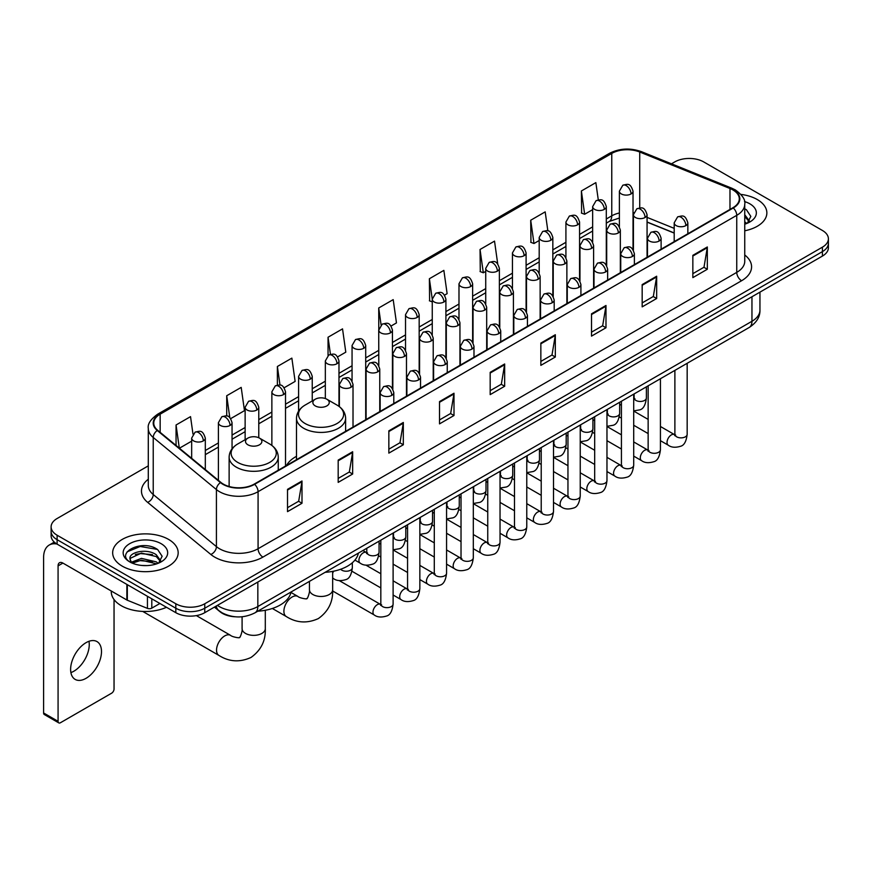 <?xml version="1.0" encoding="UTF-8"?>
<svg xmlns="http://www.w3.org/2000/svg" width="872" height="872" viewBox="0 0 872 872"><rect width="100%" height="100%" fill="white"/><g stroke="black" fill="none" stroke-linecap="round" stroke-linejoin="round"><path stroke-width="1.31" d="M296.491 456.329A36.166 20.884 0 0 0 286.517 465.463M674.198 233.097L647.068 222.131M235.429 616.798A20.47 11.816 180 0 1 220.093 611.784L214.414 607.108M148.295 465.866L57.116 518.513A20.47 11.816 0 0 0 51.11 526.873L51.11 535.79A20.47 11.816 0 0 0 57.116 544.139L175.817 612.678A20.47 11.816 0 0 0 204.767 612.678L822.405 256.085A20.47 11.816 0 0 0 828.4 247.724L828.4 243.266A20.47 11.816 0 0 1 822.405 251.627A20.47 11.816 0 0 0 828.4 243.266L828.4 238.808A20.47 11.816 0 0 0 822.405 230.459L703.704 161.92A20.47 11.816 0 0 0 674.754 161.92L671.484 163.805M51.11 526.873A20.47 11.816 0 0 0 57.116 535.223L175.817 603.762A20.47 11.816 0 0 0 204.767 603.762L204.767 608.22L822.405 251.627L204.767 608.22A20.47 11.816 0 0 1 175.817 608.22A20.47 11.816 0 0 0 204.767 608.22L204.767 612.678M57.116 535.223L57.116 539.681L175.817 608.22L57.116 539.681A20.47 11.816 0 0 1 51.11 531.331A20.47 11.816 0 0 0 57.116 539.681L57.116 544.139M757.267 199.535A32.755 18.912 0 0 0 740.906 194.401A32.755 18.912 0 0 1 757.267 199.535A32.755 18.912 0 0 1 766.859 212.899A32.755 18.912 0 0 0 757.267 199.535M168.579 539.408A32.755 18.912 0 0 0 132.882 535.31A32.755 18.912 0 0 0 112.662 552.783A32.755 18.912 0 0 0 122.254 566.146A32.755 18.912 0 0 0 157.952 570.244A32.755 18.912 0 0 0 178.171 552.783A32.755 18.912 0 0 0 168.579 539.408A32.755 18.912 0 0 0 132.882 535.31A32.755 18.912 0 0 0 112.662 552.783A32.755 18.912 0 0 0 122.254 566.146A32.755 18.912 0 0 0 157.952 570.244A32.755 18.912 0 0 0 178.171 552.783A32.755 18.912 0 0 0 168.579 539.408M732.894 189.922A21.833 12.611 180 0 1 739.293 198.838A21.833 12.611 180 0 1 732.894 207.743L254.221 484.102A21.833 12.611 180 0 1 220.899 482.423L157.701 430.321A21.833 12.611 180 0 1 153.755 423.084A21.833 12.611 180 0 1 160.154 414.167L611.763 153.428A21.833 12.611 180 0 1 639.732 152.022L729.984 188.505A21.833 12.611 180 0 1 732.894 189.922M733.276 189.693A22.378 12.927 0 0 0 730.289 188.243L640.037 151.761A22.378 12.927 0 0 0 611.381 153.21L159.761 413.949A22.378 12.927 0 0 0 157.254 430.495L220.453 482.598A22.378 12.927 0 0 0 254.613 484.331L733.276 207.972A22.378 12.927 0 0 0 733.276 189.693M287.52 489.345L287.52 511.635L301.995 503.275L301.995 480.984L287.52 489.345M287.52 507.678L298.671 501.237L301.941 481.726A5.461 3.15 -120 0 0 301.995 480.984M298.573 501.291L301.995 503.275M338.183 460.089L338.183 482.38L352.659 474.019L352.659 451.74L338.183 460.089M338.183 478.423L349.334 471.992L352.604 452.47A5.461 3.15 -120 0 0 352.659 451.74M349.236 472.046L352.659 474.019M388.847 430.844L388.847 453.124L403.322 444.775L403.322 422.484L388.847 430.844M388.847 449.178L399.997 442.736L403.267 423.225A5.461 3.15 -120 0 0 403.322 422.484M399.899 442.791L403.322 444.775M439.521 401.589L439.521 423.879L453.996 415.519L453.996 393.228L439.521 401.589M439.521 419.923L450.661 413.481L453.93 393.97A5.461 3.15 -120 0 0 453.996 393.228M450.562 413.546L453.996 415.519M692.848 255.333L692.848 277.623L707.323 269.263L707.323 246.972L692.848 255.333M692.848 273.666L703.998 267.224L707.257 247.713A5.461 3.15 -120 0 0 707.323 246.972M703.9 267.279L707.323 269.263M642.173 284.588L642.173 306.868L656.66 298.507L656.66 276.228L642.173 284.588M642.173 302.911L653.324 296.48L656.594 276.969A5.461 3.15 -120 0 0 656.66 276.228M653.226 296.535L656.66 298.507M591.51 313.833L591.51 336.123L605.986 327.763L605.986 305.473L591.51 313.833M591.51 332.167L602.661 325.736L605.931 306.214A5.461 3.15 -120 0 0 605.986 305.473M602.563 325.79L605.986 327.763M540.847 343.088L540.847 365.368L555.322 357.019L555.322 334.728L540.847 343.088M540.847 361.422L551.998 354.98L555.268 335.469A5.461 3.15 -120 0 0 555.322 334.728M551.9 355.035L555.322 357.019M490.184 372.333L490.184 394.624L504.659 386.263L504.659 363.984L490.184 372.333M490.184 390.667L501.335 384.236L504.594 364.725A5.461 3.15 -120 0 0 504.659 363.984M501.237 384.29L504.659 386.263M744.753 230.786A32.755 18.912 0 0 0 766.859 212.899A32.755 18.912 0 0 1 744.753 230.786M204.767 603.762L822.405 247.168A20.47 11.816 0 0 0 828.4 238.808M284.174 387.746L295.128 381.413L291.858 358.13L277.383 366.491L277.383 385.108M230.709 418.615L244.465 410.668L241.195 387.386L226.72 395.735L226.72 416.02M192.985 434.093L190.532 416.631L176.057 424.991L176.057 445.45M444.567 295.139L447.129 293.657L443.859 270.375L429.384 278.735L429.613 300.884M497.716 263.889L494.522 241.119L480.047 249.479L480.287 271.628M547.856 230.906L545.185 211.874L530.71 220.235L530.95 242.383M598.279 199.884L595.859 182.619L581.384 190.979L581.613 213.128M337.638 356.877L345.792 352.168L342.533 328.875L328.046 337.235L328.046 355.493M391.103 326.008L396.466 322.913L393.196 299.63L378.721 307.98L378.797 330.226M378.797 365.564L378.721 330.052M378.721 307.98L381.097 324.962M432.261 301.875L429.384 300.796M429.384 278.735L432.261 299.216A6.823 3.935 0 0 0 434.256 301.995A6.823 3.935 0 0 0 443.903 301.995A6.823 3.935 0 0 0 445.908 299.205C443.14 290.452 440.447 292.196 435.673 293.297A6.823 3.935 60 0 1 439.085 293.635A6.823 3.935 -120 0 1 443.903 301.995M480.047 249.479L483.317 272.773L485.726 271.377M483.317 272.773L480.047 271.541M530.71 220.235L533.98 243.517L539.19 240.509M533.98 243.517L530.71 242.296M581.384 190.979L584.643 214.261L592.655 209.64M584.643 214.261L581.384 213.041M328.046 337.235L330.455 354.337M277.383 366.491L279.999 385.108M226.72 395.735L229.794 417.601M179.414 448.219L191.666 441.145M176.057 424.991L179.305 448.121M744.753 221.826L746.803 223.45M744.753 223.603L745.331 223.995M744.753 214.752L749.44 221.041M744.753 216.518L749.092 221.499M744.753 224.18A22.247 12.84 0 0 0 749.833 221.989A22.247 12.84 0 0 0 749.833 203.819A22.247 12.84 0 0 0 744.492 201.552M747.337 223.221L750.825 216.387L746.41 209.738M744.753 208.909L746.116 209.542M315.261 405.905A8.186 4.731 0 0 0 326.847 405.905A8.186 4.731 0 0 0 326.847 399.223L337.017 405.088A22.563 13.026 0 0 1 337.017 423.52A22.563 13.026 0 0 1 305.102 423.52A22.563 13.026 0 0 1 305.102 405.088C299.543 408.39 296.665 412.772 296.491 418.244A24.569 14.181 0 0 0 303.685 428.272A24.569 14.181 0 0 0 330.455 431.346A24.569 14.181 0 0 0 345.617 418.244C345.443 412.772 342.565 408.39 337.017 405.088L326.847 399.223A8.186 4.731 0 0 0 315.261 399.223A8.186 4.731 0 0 0 315.261 405.905M325.125 572.315A37.529 21.669 0 0 0 358.37 553.131M247.899 444.796A8.186 4.731 0 0 0 259.485 444.796A8.186 4.731 0 0 0 259.485 438.115L269.655 443.979A22.563 13.026 0 0 1 269.655 462.411A22.563 13.026 0 0 1 237.74 462.411A22.563 13.026 0 0 1 237.74 443.979C232.181 447.282 229.303 451.663 229.129 457.135A24.569 14.181 0 0 0 236.323 467.163A24.569 14.181 0 0 0 263.093 470.237A24.569 14.181 0 0 0 278.255 457.135C278.081 451.663 275.214 447.282 269.655 443.979L259.485 438.115A8.186 4.731 0 0 0 247.899 438.115A8.186 4.731 0 0 0 247.899 444.796M257.763 611.207A37.529 21.669 0 0 0 291.008 592.012M88.977 641.291A21.833 12.611 -60 0 1 73.815 671.244A21.833 12.611 -60 0 1 70.904 672.606M86.066 678.307A21.833 12.611 120 0 0 100.324 659.068A21.833 12.611 120 0 0 96.977 641.574A21.833 12.611 120 0 0 86.066 642.653A21.833 12.611 120 0 0 71.798 661.892A21.833 12.611 120 0 0 75.145 679.397A21.833 12.611 120 0 0 86.066 678.307M151.804 598.813L151.804 608.144L159.892 603.479M56.876 544.008A27.294 15.761 -120 0 0 49.257 545.022A27.294 15.761 -120 0 0 43.6 557.513L43.6 712.969L58.075 721.329L58.075 565.874A6.823 3.935 60 0 1 59.492 562.745A6.823 3.935 60 0 1 62.904 563.083L126.865 600.012L126.865 584.414M58.075 721.329A3.412 1.973 120 0 0 58.784 722.888L44.309 714.528A3.412 1.973 -60 0 1 43.6 712.969M58.784 722.888A3.412 1.973 120 0 0 60.484 722.714L111.638 693.186A3.412 1.973 120 0 0 114.047 689.011L114.047 599.533M151.804 608.144A3.412 1.973 180 0 1 147.433 608.373L127.323 600.241A3.412 1.973 180 0 1 126.865 600.012M111.289 591.031L111.289 591.783A34.117 19.696 0 0 0 121.284 605.713A34.117 19.696 0 0 0 166.476 607.283M141.711 565.448L146.856 565.59M131.487 562.178L141.428 558.385L156.317 561.873L158.126 563.323M132.402 563.138L141.428 560.162L156.644 563.868M131.65 562.865L130.048 559.126A15.424 8.905 0 0 0 132.544 563.258M160.753 560.914L156.317 554.799C147.063 547.889 128.02 552.15 130.048 559.126L129.993 558.451M130.091 559.344L130.517 558.2L141.428 553.088L156.317 556.565L160.404 561.383M158.65 563.105L162.138 556.26L157.723 549.622C142.114 538.395 114.385 553.186 130.397 562.244L131.192 562.734M161.146 543.692A22.247 12.84 0 0 0 129.688 543.692A22.247 12.84 0 0 0 129.688 561.862A22.247 12.84 0 0 0 161.146 561.862A22.247 12.84 0 0 0 161.146 543.692M127.149 551.845L140.207 546.482L157.429 549.415M135.302 554.45L140.207 553.567L152.502 554.614M135.302 561.524L140.207 560.642L152.502 561.688M217.411 605.375A27.294 15.761 0 0 0 219.243 606.541A27.294 15.761 0 0 0 257.84 606.541L751.958 321.278A27.294 15.761 0 0 0 759.948 310.127C760.144 316.907 756.547 322.705 749.124 327.523L255.016 612.798A13.647 7.881 60 0 0 257.84 606.541L257.84 582.027M751.958 296.752L751.958 321.278A13.647 7.881 60 0 1 749.124 327.523M216.3 606.018A13.647 9.123 129.5 0 0 218.676 610.454L214.534 607.032M822.405 256.085L822.405 247.168M175.817 612.678L175.817 603.762M744.753 254.995A34.117 19.696 180 0 1 741.582 280.74L262.908 557.099A6.823 3.935 60 0 1 258.079 548.739L736.753 272.38A27.294 15.761 0 0 0 744.753 261.24L744.753 204.179A27.294 15.761 180 0 1 736.753 215.33A6.823 3.935 -120 0 0 733.276 207.972M262.908 557.099A34.117 19.696 180 0 1 214.654 557.099A34.117 19.696 180 0 1 210.839 554.461L147.641 502.359A34.117 19.696 180 0 1 148.295 479.24M219.482 548.739A27.294 15.761 0 0 0 258.079 548.739L258.079 491.688A27.294 15.761 180 0 1 216.42 489.574L153.232 437.472A27.294 15.761 180 0 1 148.295 428.435L148.295 485.486A27.294 15.761 0 0 0 153.232 494.533L216.42 546.635A27.294 15.761 0 0 0 219.482 548.739M744.753 204.179C745.658 199.917 742.519 195.165 735.347 189.911L731.75 188.178A6.823 3.194 112 0 0 730.289 188.243M731.75 188.178L641.498 151.684C630.194 147.684 619.469 148.273 609.31 153.428A6.823 3.935 60 0 1 611.381 153.21M159.761 413.949A6.823 3.935 -120 0 0 157.701 414.167C150.616 419.258 147.477 424.01 148.295 428.435M157.254 430.495A6.823 4.567 129.5 0 0 153.232 437.472L153.232 494.533A6.823 4.567 -50.5 0 1 147.641 502.359M641.498 151.684A6.823 3.194 112 0 0 640.037 151.761M220.453 482.598A6.823 4.567 129.5 0 0 216.42 489.574L216.42 546.635A6.823 4.567 -50.5 0 1 210.839 554.461M254.613 484.331A6.823 3.935 60 0 1 258.079 491.688L736.753 215.33L736.753 272.38A6.823 3.935 60 0 0 741.582 280.74M160.154 414.167L160.154 432.338M729.984 188.505L729.984 209.433M639.732 152.022L639.732 207.907M674.198 228.355L647.068 217.39M633.726 212.724A21.833 12.611 0 0 0 633.028 212.605M619.382 212.986A21.833 12.611 0 0 0 611.763 215.842L606.302 218.992M611.763 153.428L611.763 215.842A12.284 7.096 60 0 1 609.223 221.466L606.302 223.145M592.655 226.873L579.564 234.426M565.917 242.307L552.837 249.861M539.19 257.741L526.099 265.295M512.453 273.176L499.373 280.73M485.726 288.61L472.635 296.164M458.988 304.045L445.908 311.598M432.261 319.479L419.17 327.033M405.524 334.903L392.444 342.456M378.797 350.337L365.706 357.891M352.059 365.771L338.979 373.325M325.332 381.206L312.241 388.759M298.595 396.64L285.515 404.194M271.868 412.075L258.777 419.628M245.13 427.509L232.05 435.063M218.403 442.943L205.312 450.497M490.184 373.042L504.594 364.725M540.847 343.797L555.268 335.469M591.51 314.541L605.931 306.214M642.173 285.286L656.594 276.969M692.848 256.041L707.257 247.713M439.521 402.297L453.93 393.97M388.847 431.542L403.267 423.225M338.183 460.798L352.604 452.47M287.52 490.053L301.941 481.726M332.657 571.378L332.657 589.777A11.598 6.693 180 0 1 329.256 594.508A11.598 6.693 180 0 1 312.852 594.508A11.598 6.693 180 0 1 309.451 589.777C310.16 591.717 307.151 600.121 306.77 598.475C308.023 599.62 299.227 598.029 297.908 596.448L290.921 592.415M332.657 589.777C333.148 601.778 328.395 611.381 318.378 618.564C307.151 623.644 296.458 622.968 286.299 616.537A11.598 6.693 -60 0 1 284.523 607.239A11.598 6.693 -60 0 1 292.098 597.015A11.598 6.693 -60 0 1 297.908 596.448M265.295 610.269L265.295 628.668A11.598 6.693 180 0 1 261.894 633.399A11.598 6.693 180 0 1 245.49 633.399A11.598 6.693 180 0 1 242.089 628.668C242.798 630.609 239.789 639.013 239.419 637.367C240.661 638.511 231.865 636.92 230.546 635.339L196.364 615.599M265.295 628.668C265.786 640.669 261.033 650.272 251.016 657.455C239.789 662.535 229.096 661.859 218.937 655.428A11.598 6.693 -60 0 1 217.161 646.13A11.598 6.693 -60 0 1 224.747 635.906A11.598 6.693 -60 0 1 230.546 635.339M685.85 225.608A6.823 3.935 0 0 0 687.845 222.818C685.076 214.065 682.384 215.809 677.609 216.91A6.823 3.935 60 0 1 681.021 217.248A6.823 3.935 -120 0 1 685.85 225.608A6.823 3.935 0 0 1 676.192 225.608A6.823 3.935 0 0 1 674.198 222.818L677.609 216.91M660.431 440.676L668.301 445.221A6.137 3.543 -60 0 1 667.363 440.295A6.137 3.543 -60 0 1 671.375 434.877A6.137 3.543 -60 0 1 671.647 434.736A6.137 3.543 -60 0 1 674.438 434.583L660.431 426.484M675.233 435.193L674.688 435.651L674.884 434.321A6.137 3.543 -0 0 0 676.683 436.828A6.137 3.543 -0 0 0 685.087 436.981A6.137 3.543 -0 0 0 687.169 434.321C686.318 441.461 684.117 445.439 680.542 446.279C675.408 447.837 671.331 447.489 668.301 445.221M659.112 241.043A6.823 3.935 0 0 0 661.118 238.252C658.349 229.5 655.657 231.244 650.883 232.344A6.823 3.935 60 0 1 654.294 232.682A6.823 3.935 -120 0 1 659.112 241.043A6.823 3.935 0 0 1 649.466 241.043A6.823 3.935 0 0 1 647.471 238.252L650.883 232.344M633.704 456.111L641.574 460.645A6.137 3.543 -60 0 1 640.626 455.729A6.137 3.543 -60 0 1 644.637 450.312A6.137 3.543 -60 0 1 644.909 450.17A6.137 3.543 -60 0 1 647.711 450.017L633.704 441.919M648.496 450.628L647.951 451.086L648.147 449.756A6.137 3.543 -0 0 0 649.945 452.263A6.137 3.543 -0 0 0 658.349 452.415A6.137 3.543 -0 0 0 660.431 449.756C659.592 456.895 657.379 460.874 653.804 461.713C648.67 463.272 644.593 462.912 641.574 460.645M632.385 256.477A6.823 3.935 0 0 0 634.38 253.687C631.611 244.934 628.919 246.678 624.145 247.779A6.823 3.935 60 0 1 627.557 248.117A6.823 3.935 -120 0 1 632.385 256.477A6.823 3.935 0 0 1 622.728 256.477A6.823 3.935 0 0 1 620.733 253.687L624.145 247.779M606.967 471.545L614.836 476.079A6.137 3.543 -60 0 1 613.899 471.163A6.137 3.543 -60 0 1 617.91 465.746A6.137 3.543 -60 0 1 618.183 465.604A6.137 3.543 -60 0 1 620.973 465.441L606.967 457.353M621.769 466.062L621.224 466.52L621.42 465.19A6.137 3.543 -0 0 0 623.218 467.697A6.137 3.543 -0 0 0 631.622 467.85A6.137 3.543 -0 0 0 633.704 465.19C632.854 472.33 630.652 476.308 627.077 477.148C621.943 478.706 617.867 478.347 614.836 476.079M605.648 271.911A6.823 3.935 0 0 0 607.653 269.121C604.885 260.368 602.192 262.112 597.418 263.213A6.823 3.935 60 0 1 600.83 263.551A6.823 3.935 -120 0 1 605.648 271.911A6.823 3.935 0 0 1 596.001 271.911A6.823 3.935 0 0 1 594.006 269.121L597.418 263.213M580.24 486.979L588.11 491.514A6.137 3.543 -60 0 1 587.161 486.598A6.137 3.543 -60 0 1 591.172 481.18A6.137 3.543 -60 0 1 591.445 481.039A6.137 3.543 -60 0 1 594.246 480.875L580.24 472.788M595.031 481.497L594.486 481.954L594.682 480.625A6.137 3.543 -0 0 0 596.481 483.132A6.137 3.543 -0 0 0 604.885 483.284A6.137 3.543 -0 0 0 606.967 480.625C606.127 487.753 603.914 491.743 600.339 492.582C595.205 494.141 591.129 493.781 588.11 491.514M578.921 287.335A6.823 3.935 0 0 0 580.916 284.555C578.147 275.803 575.455 277.547 570.68 278.648A6.823 3.935 60 0 1 574.092 278.986A6.823 3.935 -120 0 1 578.921 287.335A6.823 3.935 0 0 1 569.263 287.335A6.823 3.935 0 0 1 567.269 284.555L570.68 278.648M553.502 502.403L561.372 506.948A6.137 3.543 -60 0 1 560.434 502.032A6.137 3.543 -60 0 1 564.446 496.615A6.137 3.543 -60 0 1 564.718 496.473A6.137 3.543 -60 0 1 567.519 496.31L553.502 488.222M568.304 496.931L567.759 497.389L567.955 496.059A6.137 3.543 -0 0 0 569.754 498.566A6.137 3.543 -0 0 0 578.158 498.719A6.137 3.543 -0 0 0 580.24 496.059C579.389 503.188 577.188 507.177 573.613 508.005C568.479 509.575 564.402 509.215 561.372 506.948M552.183 302.769A6.823 3.935 0 0 0 554.189 299.99C551.42 291.237 548.728 292.981 543.954 294.082A6.823 3.935 60 0 1 547.365 294.42A6.823 3.935 -120 0 1 552.183 302.769A6.823 3.935 0 0 1 542.537 302.769A6.823 3.935 0 0 1 540.542 299.99L543.954 294.082M526.775 517.837L534.645 522.383A6.137 3.543 -60 0 1 533.697 517.467A6.137 3.543 -60 0 1 537.708 512.049A6.137 3.543 -60 0 1 537.98 511.908A6.137 3.543 -60 0 1 540.782 511.744L526.775 503.656M541.577 512.365L541.022 512.823L541.218 511.493A6.137 3.543 -0 0 0 543.016 514A6.137 3.543 -0 0 0 551.42 514.153A6.137 3.543 -0 0 0 553.502 511.493C552.663 518.622 550.45 522.611 546.875 523.44C541.741 525.009 537.664 524.65 534.645 522.383M525.456 318.204A6.823 3.935 0 0 0 527.451 315.424C524.682 306.672 521.99 308.416 517.216 309.516A6.823 3.935 60 0 1 520.628 309.854A6.823 3.935 -120 0 1 525.456 318.204A6.823 3.935 0 0 1 515.799 318.204A6.823 3.935 0 0 1 513.804 315.424L517.216 309.516M500.038 533.272L507.907 537.817A6.137 3.543 -60 0 1 506.97 532.901A6.137 3.543 -60 0 1 510.981 527.484A6.137 3.543 -60 0 1 511.254 527.342A6.137 3.543 -60 0 1 514.055 527.178L500.038 519.091M514.84 527.8L514.295 528.258L514.491 526.928A6.137 3.543 -0 0 0 516.289 529.435A6.137 3.543 -0 0 0 524.693 529.587A6.137 3.543 -0 0 0 526.775 526.928C525.925 534.056 523.723 538.046 520.148 538.874C515.014 540.444 510.938 540.084 507.907 537.817M498.719 333.638A6.823 3.935 0 0 0 500.724 330.859C497.956 322.106 495.263 323.85 490.489 324.951A6.823 3.935 60 0 1 493.901 325.289A6.823 3.935 -120 0 1 498.719 333.638A6.823 3.935 0 0 1 489.072 333.638A6.823 3.935 0 0 1 487.077 330.859L490.489 324.951M473.311 548.706L481.18 553.251A6.137 3.543 -60 0 1 480.232 548.335A6.137 3.543 -60 0 1 484.243 542.918A6.137 3.543 -60 0 1 484.516 542.765A6.137 3.543 -60 0 1 487.317 542.613L473.311 534.525M488.113 543.234L487.557 543.692L487.753 542.362A6.137 3.543 -0 0 0 489.552 544.869A6.137 3.543 -0 0 0 497.956 545.022A6.137 3.543 -0 0 0 500.038 542.362C499.198 549.491 496.986 553.48 493.41 554.309C488.276 555.867 484.2 555.519 481.18 553.251M471.992 349.073A6.823 3.935 0 0 0 473.987 346.293C471.218 337.54 468.526 339.284 463.751 340.374A6.823 3.935 60 0 1 467.163 340.712A6.823 3.935 -120 0 1 471.992 349.073A6.823 3.935 0 0 1 462.334 349.073A6.823 3.935 0 0 1 460.34 346.293L463.751 340.374M446.573 564.14L454.443 568.686A6.137 3.543 -60 0 1 453.505 563.759A6.137 3.543 -60 0 1 457.517 558.353A6.137 3.543 -60 0 1 457.789 558.2A6.137 3.543 -60 0 1 460.59 558.047L446.573 549.96M461.375 558.669L460.83 559.126L461.026 557.797A6.137 3.543 -0 0 0 462.825 560.304A6.137 3.543 -0 0 0 471.229 560.456A6.137 3.543 -0 0 0 473.311 557.797C472.461 564.925 470.259 568.915 466.684 569.743C461.55 571.302 457.473 570.953 454.443 568.686M445.254 364.507A6.823 3.935 0 0 0 447.26 361.727C444.491 352.975 441.799 354.708 437.025 355.809A6.823 3.935 60 0 1 440.436 356.147A6.823 3.935 -120 0 1 445.254 364.507A6.823 3.935 0 0 1 435.608 364.507A6.823 3.935 0 0 1 433.613 361.727L437.025 355.809M419.846 579.575L427.716 584.12A6.137 3.543 -60 0 1 426.768 579.193A6.137 3.543 -60 0 1 430.779 573.787A6.137 3.543 -60 0 1 431.051 573.634A6.137 3.543 -60 0 1 433.853 573.482L419.846 565.394M434.648 574.103L434.093 574.55L434.289 573.231A6.137 3.543 -0 0 0 436.087 575.738A6.137 3.543 -0 0 0 444.491 575.891A6.137 3.543 -0 0 0 446.573 573.231C445.734 580.36 443.521 584.349 439.946 585.177C434.812 586.736 430.735 586.387 427.716 584.12M418.527 379.941A6.823 3.935 0 0 0 420.522 377.162C417.753 368.398 415.061 370.142 410.287 371.243A6.823 3.935 60 0 1 413.699 371.581A6.823 3.935 -120 0 1 418.527 379.941A6.823 3.935 0 0 1 408.881 379.941A6.823 3.935 0 0 1 406.875 377.162L410.287 371.243M393.108 595.009L400.978 599.554A6.137 3.543 -60 0 1 400.041 594.628A6.137 3.543 -60 0 1 404.052 589.221A6.137 3.543 -60 0 1 404.325 589.069A6.137 3.543 -60 0 1 407.126 588.916L393.108 580.828M407.911 589.537L407.366 589.984L407.562 588.665A6.137 3.543 -0 0 0 409.36 591.172A6.137 3.543 -0 0 0 417.764 591.325A6.137 3.543 -0 0 0 419.846 588.665C418.996 595.794 416.794 599.773 413.219 600.612C408.085 602.171 404.009 601.822 400.978 599.554M391.79 395.376A6.823 3.935 0 0 0 393.795 392.585C391.027 383.833 388.334 385.577 383.56 386.678A6.823 3.935 60 0 1 386.972 387.015A6.823 3.935 -120 0 1 391.79 395.376A6.823 3.935 0 0 1 382.143 395.376A6.823 3.935 0 0 1 380.148 392.585L383.56 386.678M332.646 590.965L374.252 614.989A6.137 3.543 -60 0 1 373.303 610.062A6.137 3.543 -60 0 1 377.314 604.656A6.137 3.543 -60 0 1 377.587 604.503A6.137 3.543 -60 0 1 380.388 604.351L339.273 580.61M381.184 604.972L380.628 605.419L380.824 604.1A6.137 3.543 -0 0 0 382.623 606.607A6.137 3.543 -0 0 0 391.027 606.759A6.137 3.543 -0 0 0 393.108 604.1C392.269 611.228 390.057 615.207 386.481 616.046C381.347 617.605 377.271 617.256 374.252 614.989M645.073 217.499A6.823 3.935 0 0 0 647.068 214.708C644.299 205.956 641.607 207.7 636.833 208.8A6.823 3.935 60 0 1 640.244 209.138A6.823 3.935 -120 0 1 645.073 217.499A6.823 3.935 0 0 1 635.426 217.499A6.823 3.935 0 0 1 633.421 214.708L636.833 208.8M634.456 398.787L633.911 399.245L634.108 397.915A6.137 3.543 -0 0 0 635.906 400.422A6.137 3.543 -0 0 0 644.31 400.575A6.137 3.543 -0 0 0 646.392 397.915C645.553 405.044 643.34 409.033 639.765 409.862L633.704 410.886M618.346 232.933A6.823 3.935 0 0 0 620.341 230.143C617.572 221.39 614.88 223.134 610.106 224.235A6.823 3.935 60 0 1 613.517 224.573A6.823 3.935 -120 0 1 618.346 232.933A6.823 3.935 0 0 1 608.689 232.933A6.823 3.935 0 0 1 606.694 230.143L610.106 224.235M607.73 414.222L607.174 414.669L607.37 413.35A6.137 3.543 -0 0 0 609.168 415.857A6.137 3.543 -0 0 0 617.583 416.009A6.137 3.543 -0 0 0 619.654 413.35C618.815 420.478 616.613 424.468 613.027 425.296L606.967 426.321M591.608 248.367A6.823 3.935 0 0 0 593.603 245.577C590.835 236.824 588.142 238.568 583.368 239.669A6.823 3.935 60 0 1 586.78 240.007A6.823 3.935 -120 0 1 591.608 248.367A6.823 3.935 0 0 1 581.962 248.367A6.823 3.935 0 0 1 579.956 245.577L583.368 239.669M580.992 429.656L580.447 430.103L580.643 428.784A6.137 3.543 -0 0 0 582.442 431.291A6.137 3.543 -0 0 0 590.845 431.444A6.137 3.543 -0 0 0 592.927 428.784C592.088 435.913 589.875 439.891 586.3 440.731L580.24 441.755M564.882 263.802A6.823 3.935 0 0 0 566.876 261.011C564.108 252.259 561.415 254.003 556.641 255.104A6.823 3.935 60 0 1 560.053 255.442A6.823 3.935 -120 0 1 564.882 263.802A6.823 3.935 0 0 1 555.224 263.802A6.823 3.935 0 0 1 553.23 261.011L556.641 255.104M554.265 445.091L553.709 445.538L553.905 444.219A6.137 3.543 -0 0 0 555.715 446.726A6.137 3.543 -0 0 0 564.119 446.878A6.137 3.543 -0 0 0 566.19 444.219C565.35 451.347 563.149 455.326 559.562 456.165L553.502 457.179M538.144 279.236A6.823 3.935 0 0 0 540.139 276.446C537.37 267.693 534.678 269.437 529.904 270.538A6.823 3.935 60 0 1 533.315 270.876A6.823 3.935 -120 0 1 538.144 279.236A6.823 3.935 0 0 1 528.497 279.236A6.823 3.935 0 0 1 526.492 276.446L529.904 270.538M527.527 460.525L526.982 460.972L527.178 459.653A6.137 3.543 -0 0 0 528.977 462.16A6.137 3.543 -0 0 0 537.381 462.313A6.137 3.543 -0 0 0 539.463 459.653C538.624 466.782 536.411 470.76 532.836 471.599L526.775 472.613M511.417 294.671A6.823 3.935 0 0 0 513.412 291.88C510.643 283.127 507.951 284.872 503.177 285.972A6.823 3.935 60 0 1 506.588 286.31A6.823 3.935 -120 0 1 511.417 294.671A6.823 3.935 0 0 1 501.76 294.671A6.823 3.935 0 0 1 499.765 291.88L503.177 285.972M500.8 475.959L500.245 476.406L500.441 475.087A6.137 3.543 -0 0 0 502.25 477.594A6.137 3.543 -0 0 0 510.654 477.747A6.137 3.543 -0 0 0 512.725 475.087C511.886 482.216 509.684 486.195 506.109 487.034L500.038 488.048M484.679 310.105A6.823 3.935 0 0 0 486.685 307.315C483.906 298.562 481.213 300.306 476.439 301.407A6.823 3.935 60 0 1 479.851 301.745A6.823 3.935 -120 0 1 484.679 310.105A6.823 3.935 0 0 1 475.033 310.105A6.823 3.935 0 0 1 473.027 307.315L476.439 301.407M474.063 491.383L473.518 491.841L473.714 490.511A6.137 3.543 -0 0 0 475.513 493.018A6.137 3.543 -0 0 0 483.916 493.171A6.137 3.543 -0 0 0 485.998 490.511C485.159 497.65 482.946 501.629 479.371 502.468L473.311 503.482M457.953 325.539A6.823 3.935 0 0 0 459.947 322.749C457.179 313.996 454.486 315.74 449.712 316.841A6.823 3.935 60 0 1 453.124 317.179A6.823 3.935 -120 0 1 457.953 325.539A6.823 3.935 0 0 1 448.295 325.539A6.823 3.935 0 0 1 446.3 322.749L449.712 316.841M447.336 506.817L446.78 507.275L446.987 505.945A6.137 3.543 -0 0 0 448.786 508.452A6.137 3.543 -0 0 0 457.19 508.605A6.137 3.543 -0 0 0 459.261 505.945C458.421 513.085 456.22 517.063 452.644 517.903L446.573 518.916M431.215 340.963A6.823 3.935 0 0 0 433.221 338.183C430.441 329.431 427.76 331.175 422.975 332.276A6.823 3.935 60 0 1 426.386 332.613A6.823 3.935 -120 0 1 431.215 340.963A6.823 3.935 0 0 1 421.568 340.963A6.823 3.935 0 0 1 419.563 338.183L422.975 332.276M420.598 522.252L420.053 522.71L420.25 521.38A6.137 3.543 -0 0 0 422.048 523.887A6.137 3.543 -0 0 0 430.452 524.039A6.137 3.543 -0 0 0 432.534 521.38C431.695 528.519 429.482 532.498 425.907 533.337L419.846 534.351M404.488 356.397A6.823 3.935 0 0 0 406.483 353.618C403.714 344.865 401.022 346.609 396.248 347.71A6.823 3.935 60 0 1 399.659 348.048A6.823 3.935 -120 0 1 404.488 356.397A6.823 3.935 0 0 1 394.831 356.397A6.823 3.935 0 0 1 392.836 353.618L396.248 347.71M393.872 537.686L393.316 538.144L393.523 536.814A6.137 3.543 -0 0 0 395.321 539.321A6.137 3.543 -0 0 0 403.725 539.474A6.137 3.543 -0 0 0 405.796 536.814C404.957 543.954 402.755 547.932 399.18 548.771L393.108 549.785M377.75 371.832A6.823 3.935 0 0 0 379.756 369.052C376.977 360.3 374.295 362.043 369.51 363.144A6.823 3.935 60 0 1 372.922 363.482A6.823 3.935 -120 0 1 377.75 371.832A6.823 3.935 0 0 1 368.104 371.832A6.823 3.935 0 0 1 366.098 369.052L369.51 363.144M367.134 553.12L366.589 553.578L366.785 552.249A6.137 3.543 -0 0 0 368.584 554.755A6.137 3.543 -0 0 0 376.987 554.908A6.137 3.543 -0 0 0 379.069 552.249C378.23 559.377 376.017 563.367 372.442 564.206C367.308 565.764 363.232 565.405 360.201 563.138A6.137 3.543 -60 0 1 358.937 560.325A6.137 3.543 -60 0 1 363.548 552.663A6.137 3.543 -60 0 1 366.349 552.499L362.894 550.515M351.024 387.266A6.823 3.935 0 0 0 353.018 384.487C350.25 375.734 347.557 377.478 342.783 378.579A6.823 3.935 60 0 1 346.195 378.917A6.823 3.935 -120 0 1 351.024 387.266A6.823 3.935 0 0 1 341.366 387.266A6.823 3.935 0 0 1 339.372 384.487L342.783 378.579M340.68 569.242A6.137 3.543 -0 0 0 341.857 570.19A6.137 3.543 -0 0 0 350.261 570.343A6.137 3.543 -0 0 0 352.332 567.683C351.492 574.812 349.291 578.801 345.715 579.64C340.581 581.199 336.494 580.839 333.475 578.572A6.137 3.543 -60 0 1 332.657 577.733M332.657 573.264A6.137 3.543 -60 0 1 333.649 571.182M631.034 193.955A6.823 3.935 0 0 0 633.028 191.175C630.26 182.422 627.567 184.166 622.793 185.267A6.823 3.935 60 0 1 626.205 185.605A6.823 3.935 -120 0 1 631.034 193.955A6.823 3.935 0 0 1 621.387 193.955A6.823 3.935 0 0 1 619.382 191.175L622.793 185.267M604.296 209.389A6.823 3.935 0 0 0 606.302 206.61C603.533 197.857 600.841 199.601 596.067 200.691A6.823 3.935 60 0 1 599.478 201.029A6.823 3.935 -120 0 1 604.296 209.389A6.823 3.935 0 0 1 594.649 209.389A6.823 3.935 0 0 1 592.655 206.61L596.067 200.691M577.569 224.823A6.823 3.935 0 0 0 579.564 222.044C576.795 213.291 574.103 215.035 569.329 216.125A6.823 3.935 60 0 1 572.741 216.463A6.823 3.935 -120 0 1 577.569 224.823A6.823 3.935 0 0 1 567.923 224.823A6.823 3.935 0 0 1 565.917 222.044L569.329 216.125M550.832 240.258A6.823 3.935 0 0 0 552.837 237.478C550.068 228.715 547.376 230.459 542.602 231.56A6.823 3.935 60 0 1 546.014 231.898A6.823 3.935 -120 0 1 550.832 240.258A6.823 3.935 0 0 1 541.185 240.258A6.823 3.935 0 0 1 539.19 237.478L542.602 231.56M524.105 255.692A6.823 3.935 0 0 0 526.099 252.902C523.331 244.149 520.639 245.893 515.864 246.994A6.823 3.935 60 0 1 519.276 247.332A6.823 3.935 -120 0 1 524.105 255.692A6.823 3.935 0 0 1 514.458 255.692A6.823 3.935 0 0 1 512.453 252.902L515.864 246.994M497.367 271.127A6.823 3.935 0 0 0 499.373 268.336C496.604 259.584 493.912 261.328 489.138 262.428A6.823 3.935 60 0 1 492.549 262.766A6.823 3.935 -120 0 1 497.367 271.127A6.823 3.935 0 0 1 487.721 271.127A6.823 3.935 0 0 1 485.726 268.336L489.138 262.428M470.64 286.561A6.823 3.935 0 0 0 472.635 283.771C469.866 275.018 467.174 276.762 462.4 277.863A6.823 3.935 60 0 1 465.812 278.201A6.823 3.935 -120 0 1 470.64 286.561A6.823 3.935 0 0 1 460.994 286.561A6.823 3.935 0 0 1 458.988 283.771L462.4 277.863M417.176 317.43A6.823 3.935 0 0 0 419.17 314.639C416.402 305.887 413.71 307.631 408.935 308.732A6.823 3.935 60 0 1 412.347 309.07A6.823 3.935 -120 0 1 417.176 317.43A6.823 3.935 0 0 1 407.529 317.43A6.823 3.935 0 0 1 405.524 314.639L408.935 308.732M390.438 332.864A6.823 3.935 0 0 0 392.444 330.074C389.675 321.321 386.983 323.065 382.209 324.166A6.823 3.935 60 0 1 385.62 324.504A6.823 3.935 -120 0 1 390.438 332.864A6.823 3.935 0 0 1 380.792 332.864A6.823 3.935 0 0 1 378.797 330.074L382.209 324.166M363.711 348.299A6.823 3.935 0 0 0 365.706 345.508C362.937 336.756 360.245 338.5 355.471 339.6A6.823 3.935 60 0 1 358.883 339.938A6.823 3.935 -120 0 1 363.711 348.299A6.823 3.935 0 0 1 354.065 348.299A6.823 3.935 0 0 1 352.059 345.508L355.471 339.6M336.974 363.733A6.823 3.935 0 0 0 338.979 360.943C336.211 352.19 333.518 353.934 328.744 355.035A6.823 3.935 60 0 1 332.156 355.373A6.823 3.935 -120 0 1 336.974 363.733A6.823 3.935 0 0 1 327.327 363.733A6.823 3.935 0 0 1 325.332 360.943L328.744 355.035M310.247 379.167A6.823 3.935 0 0 0 312.241 376.377C309.473 367.624 306.781 369.368 302.006 370.469A6.823 3.935 60 0 1 305.418 370.807A6.823 3.935 -120 0 1 310.247 379.167A6.823 3.935 0 0 1 300.6 379.167A6.823 3.935 0 0 1 298.595 376.377L302.006 370.469M283.509 394.591A6.823 3.935 0 0 0 285.515 391.811C282.746 383.059 280.054 384.803 275.28 385.904A6.823 3.935 60 0 1 278.691 386.242A6.823 3.935 -120 0 1 283.509 394.591A6.823 3.935 0 0 1 273.863 394.591A6.823 3.935 0 0 1 271.868 391.811L275.28 385.904M256.782 410.025A6.823 3.935 0 0 0 258.777 407.246C256.008 398.493 253.316 400.237 248.542 401.338A6.823 3.935 60 0 1 251.954 401.676A6.823 3.935 -120 0 1 256.782 410.025A6.823 3.935 0 0 1 247.136 410.025A6.823 3.935 0 0 1 245.13 407.246L248.542 401.338M230.045 425.46A6.823 3.935 0 0 0 232.05 422.68C229.282 413.928 226.589 415.672 221.815 416.772A6.823 3.935 60 0 1 225.227 417.11A6.823 3.935 -120 0 1 230.045 425.46A6.823 3.935 0 0 1 220.398 425.46A6.823 3.935 0 0 1 218.403 422.68L221.815 416.772M203.318 440.894A6.823 3.935 0 0 0 205.312 438.115C202.544 429.362 199.852 431.106 195.077 432.196A6.823 3.935 60 0 1 198.489 432.545A6.823 3.935 -120 0 1 203.318 440.894A6.823 3.935 0 0 1 193.671 440.894A6.823 3.935 0 0 1 191.666 438.115L195.077 432.196M58.075 565.874L62.904 563.083M127.323 584.676L127.323 600.241M147.433 608.373L147.433 596.295M255.016 612.798C244.029 618.313 233.053 618.313 222.066 612.798L218.676 610.454M759.948 310.127L759.948 292.142M609.31 153.428L157.701 414.167M619.382 218.011L609.223 221.466M592.655 231.025L579.564 238.579M565.917 246.46L552.837 254.014M539.19 261.894L526.099 269.448M512.453 277.329L499.373 284.882M485.726 292.763L472.635 300.317M458.988 308.198L445.908 315.751M432.261 323.632L419.17 331.186M405.524 339.066L392.444 346.62M378.797 354.501L365.706 362.054M352.059 369.924L338.979 377.478M325.332 385.359L312.241 392.912M298.595 400.793L285.515 408.347M271.868 416.227L258.777 423.781M245.13 431.662L232.05 439.216M218.403 447.096L205.312 454.65M674.198 232.955L647.068 221.989M286.299 616.537L272.337 608.471M345.617 431.335L345.617 418.244M296.491 459.708L296.491 418.244M315.261 399.223L305.102 405.088M309.451 581.362L309.451 589.777M218.937 655.428L142.714 611.414M278.255 470.226L278.255 457.135M229.129 486.5L229.129 457.135M247.899 438.115L237.74 443.979M242.089 616.755L242.089 628.668M675.691 435.074L674.438 434.583M687.169 363.297L687.169 434.321M687.845 233.761L687.845 222.818M648.147 433.58L633.704 425.242M621.42 418.146L619.294 416.925M674.884 370.382L674.884 434.321M674.198 241.631L674.198 222.818M648.147 419.399L633.704 411.061M648.953 450.508L647.711 450.017M660.431 378.731L660.431 449.756M661.118 249.185L661.118 238.252M621.42 449.015L606.967 440.676M594.682 433.58L592.557 432.359M648.147 385.816L648.147 449.756M647.471 257.066L647.471 238.252M621.42 434.834L606.967 426.484M622.227 465.942L620.973 465.441M633.704 394.166L633.704 465.19M634.38 264.619L634.38 253.687M594.682 464.449L580.24 456.111M567.955 449.015L565.83 447.783M621.42 401.251L621.42 465.19M620.733 272.5L620.733 253.687M594.682 450.268L580.24 441.919M595.489 481.377L594.246 480.875M606.967 409.6L606.967 480.625M607.653 280.054L607.653 269.121M567.955 479.883L553.502 471.545M541.218 464.449L539.092 463.217M594.682 416.685L594.682 480.625M594.006 287.934L594.006 269.121M567.955 465.703L553.502 457.353M568.762 496.811L567.519 496.31M580.24 425.035L580.24 496.059M580.916 295.488L580.916 284.555M541.218 495.318L526.775 486.979M514.491 479.883L512.365 478.652M567.955 432.12L567.955 496.059M567.269 303.369L567.269 284.555M541.218 481.137L526.775 472.788M542.024 512.235L540.782 511.744M553.502 440.469L553.502 511.493M554.189 310.923L554.189 299.99M514.491 510.752L500.038 502.403M487.753 495.318L485.628 494.086M541.218 447.554L541.218 511.493M540.542 318.803L540.542 299.99M514.491 496.571L500.038 488.222M515.298 527.669L514.055 527.178M526.775 455.893L526.775 526.928M527.451 326.357L527.451 315.424M487.753 526.187L473.311 517.837M461.026 510.752L458.901 509.521M514.491 462.988L514.491 526.928M513.804 334.238L513.804 315.424M487.753 511.995L473.311 503.656M488.56 543.103L487.317 542.613M500.038 471.327L500.038 542.362M500.724 341.791L500.724 330.859M461.026 541.621L446.573 533.272M434.289 526.187L432.163 524.955M487.753 478.423L487.753 542.362M487.077 349.672L487.077 330.859M461.026 527.429L446.573 519.091M461.833 558.538L460.59 558.047M473.311 486.761L473.311 557.797M473.987 357.226L473.987 346.293M434.289 557.055L419.846 548.706M407.562 541.621L405.436 540.389M461.026 493.857L461.026 557.797M460.34 365.106L460.34 346.293M434.289 542.864L419.846 534.525M435.095 573.972L433.853 573.482M446.573 502.196L446.573 573.231M447.26 372.66L447.26 361.727M407.562 572.479L393.108 564.14M380.824 557.055L378.699 555.824M366.785 548.946L366.196 548.608M434.289 509.292L434.289 573.231M433.613 380.541L433.613 361.727M407.562 558.298L393.108 549.96M408.368 589.407L407.126 588.916M419.846 517.63L419.846 588.665M420.522 388.095L420.522 377.162M380.824 587.913L351.972 571.258M407.562 524.726L407.562 588.665M406.875 395.975L406.875 377.162M380.824 573.732L366 565.176M381.631 604.841L380.388 604.351M393.108 533.065L393.108 604.1M393.795 403.529L393.795 392.585M380.824 540.16L380.824 604.1M380.148 411.41L380.148 392.585M634.914 398.657L633.672 398.166M646.392 386.841L646.392 397.915M647.068 257.295L647.068 214.708M634.108 393.926L634.108 397.915M621.42 405.273L619.654 404.259M633.421 250.199L633.421 214.708M608.187 414.091L606.934 413.601M619.654 402.265L619.654 413.35M620.341 272.729L620.341 230.143M607.37 409.36L607.37 413.35M594.682 420.707L592.927 419.694M606.694 265.633L606.694 230.143M581.45 429.525L580.207 429.035M592.927 417.699L592.927 428.784M593.603 288.163L593.603 245.577M580.643 424.795L580.643 428.784M567.955 436.142L566.19 435.128M579.956 281.067L579.956 245.577M554.723 444.96L553.469 444.469M566.19 433.133L566.19 444.219M566.876 303.598L566.876 261.011M553.905 440.229L553.905 444.219M541.218 451.576L539.463 450.562M553.23 296.502L553.23 261.011M527.985 460.394L526.743 459.904M539.463 448.568L539.463 459.653M540.139 319.032L540.139 276.446M527.178 455.664L527.178 459.653M514.491 467.011L512.725 465.997M526.492 311.936L526.492 276.446M501.258 475.829L500.005 475.338M512.725 464.002L512.725 475.087M513.412 334.467L513.412 291.88M500.441 471.098L500.441 475.087M487.753 482.445L485.998 481.431M499.765 327.371L499.765 291.88M474.521 491.263L473.278 490.773M485.998 479.437L485.998 490.511M486.685 349.901L486.685 307.315M473.714 486.532L473.714 490.511M461.026 497.879L459.261 496.866M473.027 342.805L473.027 307.315M447.794 506.697L446.54 506.207M459.261 494.871L459.261 505.945M459.947 365.335L459.947 322.749M446.987 501.967L446.987 505.945M434.289 513.314L432.534 512.3M446.3 358.239L446.3 322.749M421.056 522.132L419.814 521.641M432.534 510.305L432.534 521.38M433.221 380.77L433.221 338.183M420.25 517.401L420.25 521.38M407.562 528.748L405.796 527.734M419.563 373.674L419.563 338.183M394.329 537.566L393.076 537.065M405.796 525.74L405.796 536.814M406.483 396.204L406.483 353.618M393.523 532.836L393.523 536.814M380.824 544.183L379.069 543.169M392.836 389.108L392.836 353.618M367.592 553.001L366.349 552.499M379.069 541.174L379.069 552.249M379.756 411.639L379.756 369.052M366.785 548.27L366.785 552.249M360.201 563.138L354.937 560.097M366.098 419.508L366.098 369.052M352.332 562.745L352.332 567.683M353.018 427.062L353.018 384.487M333.475 578.572L332.657 578.103M339.372 406.657L339.372 384.487M633.028 249.61L633.028 191.175M619.382 226.666L619.382 191.175M606.302 265.044L606.302 206.61M592.655 242.089L592.655 206.61M579.564 280.479L579.564 222.044M565.917 257.523L565.917 222.044M552.837 295.913L552.837 237.478M539.19 272.958L539.19 237.478M526.099 311.348L526.099 252.902M512.453 288.392L512.453 252.902M499.373 326.782L499.373 268.336M485.726 303.827L485.726 268.336M472.635 342.216L472.635 283.771M458.988 319.261L458.988 283.771M445.908 357.651L445.908 299.205M432.261 334.695L432.261 299.205L435.673 293.297M419.17 373.085L419.17 314.639M405.524 350.13L405.524 314.639M392.444 388.509L392.444 330.074M365.706 419.061L365.706 345.508M352.059 380.999L352.059 345.508M338.979 406.363L338.979 360.943M325.332 398.526L325.332 360.943M312.241 400.967L312.241 376.377M298.595 411.126L298.595 376.377M285.515 465.354L285.515 391.811M271.868 445.439L271.868 391.811M258.777 437.744L258.777 407.246M245.13 439.706L245.13 407.246M232.05 448.84L232.05 422.68M218.403 480.363L218.403 422.68M205.312 469.572L205.312 438.115M191.666 458.323L191.666 438.115M49.257 545.022L54.293 542.112"/></g></svg>
